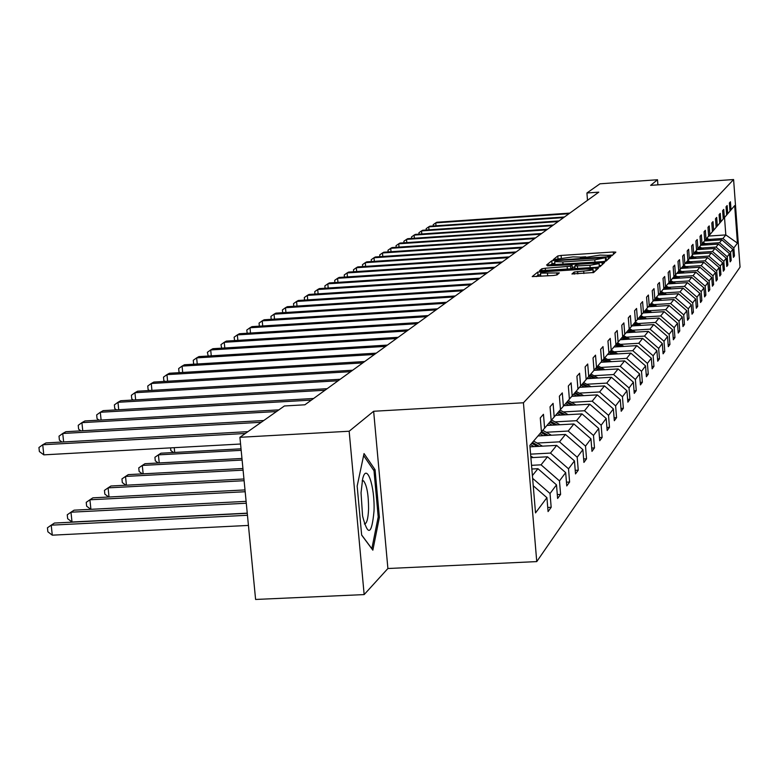 <?xml version="1.0" encoding="UTF-8"?>
<svg xmlns="http://www.w3.org/2000/svg" width="779" height="779" viewBox="0 0 779 779"><rect width="100%" height="100%" fill="white"/><g stroke="black" fill="none" stroke-linecap="round" stroke-linejoin="round"><path stroke-width="1.17" d="M609.567 256.145L611.895 255.775L615.848 252.133L613.297 251.987L561.094 255.444L557.783 255.97L553.207 259.68L572.964 256.875L581.066 257.138L580.443 257.888L582.225 257.946L600.132 255.084L608.341 255.356L607.766 256.087L609.567 256.145M571.961 273.935L593.676 272.523L598.496 268.093L595.857 267.918L537.773 272.046L532.203 276.594L553.528 275.484L557.053 274.899L559.341 272.903L540.529 273.147C540.821 272.465 543.956 271.871 549.925 271.394L585.915 269.047L593.014 269.31C592.712 269.992 589.596 270.576 583.685 271.053L574.152 272.017L571.971 274.033M373.647 411.263L349.158 431.235L239.913 437.301L255.6 599.46L364.153 594.591L387.893 568.514L536.75 561.601L523.43 402.772L373.647 411.263L387.893 568.514M657.904 184.847L657.515 179.745L650.631 185.363L733.594 179.54L523.43 402.772M657.515 179.745L599.966 183.805L586.918 192.988L587.512 200.31M239.913 437.301L284.403 405.976L304.891 404.798L598.778 192.16L586.918 192.988M602.742 261.627L606.12 261.082L610.639 256.924L608.068 256.768L555.145 260.254L551.775 260.79L546.546 265.055L602.742 261.627M604.689 262.396L600.005 266.71L596.568 267.275L539.487 270.732M539.516 270.654L541.833 268.784L545.281 268.229L570.608 266.233L572.059 264.948L569.468 264.85L547.423 265.834L604.679 262.348M349.158 431.235L364.153 594.591M529.866 445.461L541.444 431.897L540.285 417.904L543.46 414.292L544.609 428.187L551.172 420.504L550.042 406.813L553.08 403.356L554.2 416.96L560.481 409.598L559.38 396.199L562.292 392.889L563.383 406.21L569.4 399.16L568.329 386.024L571.114 382.859L572.185 395.907L577.95 389.14L576.908 376.276L579.586 373.238L580.618 386.024L586.159 379.539L585.136 366.919L587.707 364.007L588.72 376.539L594.036 370.307L593.043 357.941L595.516 355.136L596.5 367.425L601.612 361.437L600.638 349.304L603.014 346.606L603.978 358.661L608.905 352.897L607.951 340.998L610.239 338.398L611.184 350.238L615.916 344.688L614.991 333.003L617.192 330.5L618.107 342.117L622.674 336.771L621.769 325.291L623.882 322.886L624.787 334.298L629.189 329.147L628.302 317.871L630.347 315.544L631.224 326.761L635.469 321.785L634.603 310.704L636.57 308.465L637.436 319.478L641.536 314.687L640.689 303.791L642.587 301.629L643.435 312.457L647.398 307.822L646.56 297.12L648.401 295.027L649.228 305.67L653.055 301.191L652.237 290.664L654.019 288.639L654.827 299.117L658.528 294.783L657.729 284.423L659.453 282.465L660.241 292.768L663.825 288.581L663.036 278.385L664.701 276.496L665.49 286.633L668.957 282.573L668.178 272.543L669.794 270.712L670.563 280.693L673.913 276.759L673.163 266.885L674.721 265.103L675.481 274.938L678.733 271.121L677.983 261.403L679.502 259.68L680.242 269.359L683.397 265.658L682.667 256.087L684.137 254.412L684.858 263.945L687.915 260.361L687.205 250.926L688.626 249.309L689.337 258.696L692.307 255.22L691.606 245.921L692.989 244.353L693.69 253.603L696.572 250.234L695.881 241.062L697.224 239.533L697.916 248.667L700.711 245.385L700.029 236.349L701.334 234.859L702.015 243.856L704.732 240.672L704.06 231.762L705.336 230.321L705.998 239.192L708.647 236.095L707.984 227.302L709.221 225.9L709.873 234.654L712.444 231.645L711.802 222.969L712.999 221.606L713.642 230.243L716.144 227.312L715.502 218.753L716.67 217.429L717.313 225.949L719.747 223.096L719.114 214.653L720.254 213.358L720.877 221.762L723.243 218.987L722.63 210.661L723.74 209.405L724.353 217.701L726.661 214.994L726.047 206.776L727.128 205.549L727.732 213.738L729.981 211.099L729.387 202.988L730.439 201.79L731.033 209.872L734.675 205.607L737.44 243.116L733.847 247.926L734.441 255.97L733.409 257.391L732.815 249.299L730.585 252.269L731.199 260.42L730.137 261.88L729.524 253.691L727.245 256.739L727.859 264.996L726.778 266.486L726.164 258.19L723.818 261.316L724.441 269.68L723.331 271.219L722.698 262.815L720.293 266.019L720.926 274.5L719.786 276.078L719.144 267.557L716.68 270.858L717.323 279.447L716.144 281.063L715.502 272.436L712.96 275.824L713.613 284.539L712.405 286.195L711.743 277.451L709.133 280.937L709.796 289.769L708.549 291.473L707.887 282.602L705.199 286.195L705.871 295.144L704.596 296.906L703.914 287.909L701.158 291.599L701.84 300.684L700.525 302.495L699.834 293.371L696.991 297.169L697.682 306.381L696.329 308.241L695.628 298.99L692.697 302.904L693.407 312.252L692.005 314.171L691.294 304.774L688.276 308.805L688.996 318.299L687.555 320.276L686.825 310.733L683.719 314.891L684.449 324.531L682.969 326.567L682.229 316.887L679.015 321.172L679.765 330.958L678.236 333.052L677.477 323.227L674.166 327.657L674.935 337.58L673.348 339.751L672.579 329.77L669.161 334.337L669.94 344.425L668.304 346.665L667.525 336.528L664 341.251L664.789 351.495L663.104 353.812L662.306 343.51L658.654 348.388L659.462 358.798L657.719 361.193L656.901 350.725L653.133 355.76L653.951 366.354L652.15 368.827L651.322 358.184L647.417 363.394L648.264 374.163L646.395 376.724L645.548 365.896L641.506 371.301L642.363 382.255L640.426 384.904L639.569 373.891L635.382 379.48L636.258 390.63L634.252 393.376L633.366 382.168L629.033 387.961L629.929 399.306L627.855 402.159L626.949 390.746L622.45 396.754L623.366 408.303L621.214 411.263L620.288 399.646L615.614 405.888L616.559 417.651L614.319 420.718L613.375 408.887L608.526 415.363L609.48 427.35L607.162 430.534L606.189 418.479L601.154 425.217L602.138 437.428L599.713 440.739L598.73 428.45L593.481 435.461L594.494 447.906L591.972 451.362L590.959 438.83L585.506 446.124L586.538 458.821L583.919 462.414L582.877 449.629L577.19 457.224L578.252 470.185L575.515 473.924L574.454 460.886L568.524 468.802L569.605 482.035L566.761 485.94L565.671 472.619L559.478 480.886L560.598 494.392L557.618 498.472L556.498 484.869L550.032 493.506L551.181 507.304L548.075 511.569L546.916 497.674L535.514 512.913L529.866 445.461M536.75 561.601L740.05 267.109L733.594 179.54M532.388 475.609L537.938 468.695L531.843 469.016M532.622 478.325L550.032 493.506M537.938 468.695L556.498 484.869M541.444 431.829L544.609 428.187M530.889 457.682L547.501 456.796L541.054 464.829L531.531 465.326M541.054 464.829L559.478 480.886M547.501 456.796L565.671 472.619M551.172 420.446L554.2 416.96M529.983 446.834L556.664 445.393L550.48 453.086L530.596 454.147M550.48 453.086L568.524 468.802M556.664 445.393L574.454 460.886M560.481 409.54L563.383 406.21M537.977 435.958L565.457 434.458L559.526 441.839L537.062 443.056M559.526 441.839L577.19 457.224M565.457 434.458L582.877 449.629M569.4 399.101L572.185 395.907M546.946 425.451L573.889 423.971L568.193 431.05L546.186 432.257M568.193 431.05L585.506 446.124M573.889 423.971L590.959 438.83M577.95 389.091L580.618 386.024M555.563 415.363L581.991 413.892L576.518 420.699L554.93 421.887M576.518 420.699L593.481 435.461M581.991 413.892L598.73 428.45M586.159 379.48L588.72 376.539M563.85 405.664L589.771 404.204L584.513 410.747L563.344 411.925M584.513 410.747L601.154 425.217M589.771 404.204L606.189 418.479M594.036 370.259L596.5 367.425M571.815 396.326L597.269 394.875L592.206 401.175L571.426 402.353M592.206 401.175L608.526 415.363M597.269 394.875L613.375 408.887M601.612 361.388L603.978 358.661M579.469 387.338L604.475 385.907L599.606 391.964L579.216 393.132M599.606 391.964L615.614 405.888M604.475 385.907L620.288 399.646M608.896 352.858L611.184 350.238M586.85 378.682L611.427 377.26L606.734 383.102L586.704 384.251M606.734 383.102L622.45 396.754M611.427 377.26L626.949 390.746M615.916 344.639L618.107 342.117M594.017 370.337L618.127 368.925L613.599 374.553L593.929 375.702M613.599 374.553L629.033 387.961M618.127 368.925L633.366 382.168M622.674 336.732L624.787 334.298M600.891 362.284L624.583 360.881L620.22 366.315L600.891 367.445M620.22 366.315L635.382 379.48M624.583 360.881L639.569 373.891M629.189 329.098L631.224 326.761M607.532 354.503L630.824 353.121L626.608 358.369L607.61 359.489M626.608 358.369L641.506 371.301M630.824 353.121L645.548 365.896M635.469 321.746L637.436 319.478M613.949 346.996L636.852 345.623L632.782 350.686L614.095 351.806M632.782 350.686L647.417 363.394M636.852 345.623L651.322 358.184M641.536 314.648L643.435 312.457M620.142 339.732L642.675 338.378L638.741 343.276L620.366 344.376M638.741 343.276L653.133 355.76M642.675 338.378L656.901 350.725M647.388 307.783L649.228 305.67M626.141 332.711L648.303 331.367L644.496 336.1L626.433 337.2M644.496 336.1L658.654 348.388M648.303 331.367L662.306 343.51M653.055 301.152L654.827 299.117M631.935 325.924L653.756 324.59L650.076 329.166L632.295 330.257M650.076 329.166L664 341.251M653.756 324.59L667.525 336.528M658.528 294.744L660.241 292.768M637.553 319.341L659.034 318.027L655.46 322.457L637.962 323.538M655.46 322.457L669.161 334.337M659.034 318.027L672.579 329.77M663.825 288.542L665.49 286.633M642.987 312.973L664.136 311.668L660.689 315.962L643.454 317.024M660.689 315.962L674.166 327.657M664.136 311.668L677.477 323.227M668.947 282.543L670.563 280.693M648.245 306.799L669.093 305.504L665.743 309.672L648.78 310.724M665.743 309.672L679.015 321.172M669.093 305.504L682.229 316.887M673.913 276.73L675.481 274.938M653.347 300.821L673.893 299.526L670.651 303.567L653.941 304.608M670.651 303.567L683.719 314.891M673.893 299.526L686.825 310.733M678.723 271.092L680.242 269.359M658.333 295.007L678.548 293.732L675.403 297.656L658.937 298.688M675.403 297.656L688.276 308.805M678.548 293.732L691.294 304.774M683.387 265.629L684.858 263.945M663.143 289.379L683.066 288.113L680.009 291.911L663.796 292.943M680.009 291.911L692.697 302.904M683.066 288.113L695.628 298.99M687.915 260.332L689.337 258.696M667.817 283.907L687.458 282.65L684.488 286.341L668.499 287.363M684.488 286.341L696.991 297.169M687.458 282.65L699.834 293.371M692.307 255.191L693.69 253.603M672.355 278.59L691.723 277.343L688.84 280.937L673.075 281.94M688.84 280.937L701.158 291.599M691.723 277.343L703.914 287.909M696.572 250.205L697.916 248.667M676.766 273.429L695.861 272.192L693.057 275.678L677.516 276.681M693.057 275.678L705.199 286.195M695.861 272.192L707.887 282.602M700.711 245.356L702.015 243.856M681.05 268.404L699.883 267.187L697.166 270.576L681.839 271.559M697.166 270.576L709.133 280.937M699.883 267.187L711.743 277.451M704.732 240.643L705.998 239.192M685.218 263.526L703.797 262.309L701.149 265.61L686.036 266.593M701.149 265.61L712.96 275.824M703.797 262.309L715.502 272.436M708.968 239.426L722.941 238.491L725.814 234.927L708.637 236.066L709.873 234.654M689.279 258.774L707.605 257.576L705.034 260.78L690.116 261.754M705.034 260.78L716.68 270.858M707.605 257.576L719.144 267.557M712.444 231.616L713.642 230.243M693.213 254.149L711.315 252.961L708.812 256.087L694.089 257.041M708.812 256.087L720.293 266.019M711.315 252.961L722.698 262.815M716.144 227.283L717.313 225.949M697.049 249.65L714.927 248.472L712.483 251.51L697.965 252.464M712.483 251.51L723.818 261.316M714.927 248.472L726.164 258.19M719.738 223.067L720.877 221.762M700.788 245.268L718.442 244.1L716.057 247.06L701.723 248.004M716.057 247.06L727.245 256.739M718.442 244.1L729.524 253.691M723.243 218.967L724.353 217.701M704.459 240.993L721.86 239.835L719.543 242.717L705.394 243.661M719.543 242.717L730.585 252.269M721.86 239.835L732.815 249.299M726.661 214.975L727.732 213.738M722.941 238.491L733.847 247.926M737.44 243.116L725.814 234.927L724.519 217.507M729.981 211.08L731.033 209.872M533.235 485.745L546.916 497.674M733.312 256.048L734.441 255.97M730.03 260.498L731.199 260.42M726.671 265.074L727.859 264.996M723.214 269.768L724.441 269.68M719.669 274.578L720.926 274.5M716.028 279.534L717.323 279.447M712.279 284.627L713.613 284.539M708.432 289.856L709.796 289.769M704.469 295.231L705.871 295.144M700.389 300.772L701.84 300.684M696.192 306.478L697.682 306.381M691.869 312.34L693.407 312.252M687.409 318.397L688.996 318.299M682.823 324.629L684.449 324.531M678.081 331.056L679.765 330.958M673.192 337.687L674.935 337.58M668.148 344.532L669.94 344.425M662.929 351.611L664.789 351.495M657.544 358.915L659.462 358.798M651.965 366.471L653.951 366.354M646.2 374.29L648.264 374.163M640.231 382.372L642.363 382.255M634.048 390.756L636.258 390.63M627.64 399.432L629.929 399.306M620.99 408.439L623.366 408.303M614.086 417.787L616.559 417.651M606.909 427.486L609.48 427.35M599.46 437.574L602.138 437.428M591.709 448.061L594.494 447.906M583.637 458.977L586.538 458.821M575.223 470.341L578.252 470.185M566.45 482.191L569.605 482.035M557.297 494.568L560.598 494.392M547.734 507.48L551.181 507.304M379.392 517.363L375.069 469.737L364.036 453.573L357.162 486.096L361.651 535.085L372.849 550.169L379.392 517.363L378.107 517.431M612.713 255.015L608.292 255.308M585.75 256.788L581.027 257.099M554.852 263.292L552.029 263.799L550.471 265.055M607.474 259.835L606.286 259.913M606.081 257.576L557.764 260.527L554.716 261.666L562.837 261.929L594.796 259.835L606.081 257.576L606.325 260.537M605.429 261.306L605.526 258.083M606.325 260.595L605.77 261.101M571.309 268.921L572.273 267.976M572.244 267.275L574.883 267.1M599.294 265.512L601.456 265.366M589.966 265.308L599.139 263.623L592.137 263.37L579.634 264.188L576.226 264.743L574.795 266.038L589.966 265.308L590.161 267.694M599.255 266.954L599.148 263.75M593.072 272.738L593.023 269.456M540.655 274.636L538.036 275.143L536.234 276.603M595.244 271.082L593.17 271.219M373.365 469.825L375.069 469.737M710.993 240.555L706.826 238.228M707.829 240.769L705.677 239.562M709.796 240.643L706.387 238.734M706.115 239.056L709.036 240.692M568.972 213.719L435.763 222.872L436.873 222.249L569.819 213.105M433.328 225.959L433.212 224.673L435.763 222.872L436.016 225.774M707.478 244.82L703.223 242.444M704.226 245.034L702.045 243.817M706.241 244.908L702.775 242.96M702.492 243.291L705.462 244.957M703.865 249.202L699.523 246.768M700.525 249.416L698.325 248.18M702.6 249.28L699.065 247.303M698.782 247.644L701.801 249.338M563.606 217.604L428.742 226.845L429.872 226.202L564.473 216.981M426.279 230.009L426.162 228.656L428.742 226.845L428.995 229.824M558.095 221.596L421.527 230.915L422.695 230.253L558.991 220.944M419.044 234.158L418.927 232.746L421.527 230.915L421.799 233.973M374.017 511.053C375.03 486.077 366.578 461.772 362.644 478.958L361.037 492.815L362.566 515.971C367.922 536.702 371.739 535.056 374.017 511.053M364.387 523.965C366.753 523.8 368.146 518.833 368.564 509.067C368.574 494.908 366.928 485.521 363.637 480.916L362.293 480.516M363.608 455.569L374.008 470.769L378.204 516.935L371.846 548.708L361.641 534.949M700.155 253.691L695.735 251.218M696.728 253.915L694.498 252.669M698.86 253.779L695.258 251.763M694.965 252.114L698.033 253.837M552.438 225.686L414.126 235.092L415.324 234.411L553.353 225.024M411.624 238.423L411.497 236.952L414.126 235.092L414.409 238.238M696.348 258.307L691.83 255.775M692.833 258.54L690.564 257.265M695.014 258.394L691.353 256.34M691.051 256.7L694.177 258.453M546.634 229.883L406.531 239.377L407.758 238.686L547.579 229.201M404.009 242.795L403.873 241.256L406.531 239.377L406.813 242.61M692.443 263.049L687.828 260.468M688.821 263.283L686.523 261.997M691.07 263.136L687.331 261.043M687.02 261.413L690.204 263.195M540.665 234.206L398.731 243.788L399.987 243.067L541.639 233.505M396.18 247.294L396.044 245.687L398.731 243.788L399.023 247.109M688.422 267.927L683.699 265.279M684.702 268.171L682.375 266.856M687.01 268.015L683.202 265.882M682.881 266.262L686.124 268.073M534.54 238.637L390.707 248.306L392.012 247.576L535.533 237.916M388.146 251.919L387.991 250.234L390.707 248.306L391.019 251.724M684.293 272.942L679.473 270.235M680.466 273.186L678.1 271.861M682.842 273.03L678.947 270.849M678.626 271.238L681.927 273.088M528.24 243.194L382.47 252.961L383.813 252.211L529.253 242.454M379.879 256.671L379.724 254.908L382.47 252.961L382.791 256.476M680.048 278.093L675.13 275.338M676.114 278.346L673.708 277.003M678.558 278.191L674.585 275.961M674.234 276.36L677.613 278.249M521.755 247.888L374.008 257.742L375.381 256.963L522.806 247.128M371.388 261.549L371.223 259.709L374.008 257.742L374.329 261.354M675.675 283.4L670.651 280.586M671.625 283.663L669.171 282.28M674.137 283.498L670.096 281.229M669.736 281.638L673.173 283.566M515.085 252.708L365.293 262.659L366.705 261.861L516.165 251.929M362.654 266.584L362.478 264.656L365.293 262.659L365.624 266.379M671.186 288.863L666.045 285.981M667.009 289.126L664.526 287.733M669.599 288.96L665.48 286.643M665.11 287.071L668.596 289.028M508.22 257.674L356.324 267.723L357.785 266.905L509.339 256.875M353.666 271.754L353.491 269.738L356.324 267.723L356.675 271.559M666.551 294.491L661.303 291.541M662.257 294.764L659.745 293.352M664.925 294.598L660.709 292.222M660.339 292.661L663.893 294.657M501.16 262.786L347.103 272.932L348.593 272.085L502.299 261.958M344.415 277.081L344.23 274.968L347.103 272.932L347.463 276.886M661.79 300.285L656.405 297.266M657.349 300.567L654.808 299.136M660.105 300.392L655.801 297.977M655.421 298.425L659.044 300.46M493.876 268.054L337.599 278.298L339.138 277.431L495.054 267.207M334.892 282.573L334.688 280.362L337.599 278.298L337.969 282.368M656.872 306.264L651.371 303.167M652.305 306.546L649.725 305.095M655.139 306.371L650.747 303.898M650.348 304.365L654.048 306.439M486.378 273.487L327.803 283.829L329.39 282.923L487.596 272.601M325.077 288.23L324.862 285.912L327.803 283.829L328.193 288.026M651.809 312.428L646.171 309.253M647.096 312.72L644.467 311.249M650.027 312.545L645.528 310.013M645.119 310.49L648.888 312.613M478.637 279.086L317.715 289.525L319.351 288.6L479.893 278.171M314.969 294.063L314.735 291.638L317.715 289.525L318.114 293.858M646.589 318.786L640.805 315.534M641.721 319.088L639.053 317.589M644.739 318.903L640.143 316.313M639.725 316.81L643.571 318.971M470.662 284.851L307.306 295.397L309 294.443L471.957 283.916M304.531 300.071L304.297 297.539L307.306 295.397L307.724 299.866M641.195 325.359L635.274 322.019M636.17 325.661L633.463 324.142M639.296 325.476L634.583 322.818M634.155 323.334L638.089 325.544M462.424 290.81L296.575 301.463L298.318 300.48L463.768 289.846M293.771 306.283L293.527 303.625L296.575 301.463L297.003 306.079M635.635 332.136L629.539 328.699M630.435 332.458L627.689 330.9M633.668 332.253L628.848 329.546M628.4 330.072L632.412 332.331M453.923 296.965L285.484 307.715L287.285 306.702L455.306 295.971M282.67 312.7L282.407 309.915L285.484 307.715L285.942 312.486M629.89 339.147L623.638 335.622M624.505 339.469L621.72 337.891M627.845 339.274L622.888 336.47M622.45 337.034L626.559 339.352M445.14 303.323L274.042 314.18L275.902 313.129L446.562 302.291M271.199 319.322L270.926 316.401L274.042 314.18L274.51 319.117M623.95 346.392L617.533 342.779M618.38 346.733L615.546 345.126M621.837 346.519L616.764 343.656M616.277 344.221L620.503 346.606M436.055 309.896L262.211 320.851L264.139 319.77L437.535 308.825M259.349 326.177L259.056 323.11L262.211 320.851L262.698 325.963M617.805 353.89L611.223 350.18M612.041 354.241L609.129 352.585M615.624 354.026L610.434 351.095M609.928 351.67L614.241 354.104M426.668 316.693L249.991 327.755L251.977 326.635L428.197 315.583M247.177 333.256L246.797 330.043L249.991 327.755L250.497 333.042M611.447 361.66L604.689 357.834M605.487 362.011L602.527 360.336M609.188 361.787L603.871 358.788M603.355 359.382L607.756 361.875M416.95 323.723L237.342 334.902L239.396 333.733L418.527 322.574M234.635 340.579L234.109 337.21L237.342 334.902L237.868 340.374M604.864 369.704L597.912 365.77M598.691 370.064L595.682 368.36M602.527 369.84L597.074 366.753M596.539 367.376L601.047 369.928M406.881 331.007L224.245 342.293L226.377 341.085L408.517 329.819M221.664 348.164L220.973 344.639L224.245 342.293L224.8 347.97M598.048 378.039L590.901 373.988M591.641 378.409L588.593 376.685M595.623 378.175L590.024 375.011M589.469 375.653L594.085 378.263M396.462 338.544L210.69 349.946L212.891 348.7L398.157 337.317M208.236 356.022L207.37 352.322L210.69 349.946L211.265 355.837M590.988 386.676L583.627 382.508M584.338 387.066L581.231 385.303M588.466 386.822L582.721 383.57M582.147 384.242L586.869 386.92M385.644 346.373L196.639 357.882L198.927 356.587L387.406 345.097M194.331 364.163L193.611 363.676L193.28 360.288L196.639 357.882L197.243 363.988M583.666 395.654L576.071 391.35M576.752 396.044L573.587 394.252M581.046 395.8L575.136 392.45M574.532 393.152L579.381 395.898M374.436 354.484L182.072 366.101L184.438 364.767L376.257 353.16M179.91 372.625L179.004 371.992L178.664 368.545L182.072 366.101L182.695 372.45M576.051 404.973L568.232 400.533M568.874 405.382L565.651 403.551M573.334 405.129L567.258 401.672M566.635 402.402L571.611 405.226M173.561 452.511L170.835 450.544L170.572 447.867M174.233 447.672L174.71 452.453M362.79 362.907L166.949 374.641L169.413 373.248L364.689 361.534M164.953 381.398L163.853 380.629L163.502 377.124L166.949 374.641L167.612 381.243M568.154 414.662L560.082 410.075M560.685 415.08L557.404 413.211M565.33 414.817L559.069 411.263M558.426 412.013L563.538 414.915M241.032 448.821L160.941 453.203L158.419 454.858L241.178 450.34M158.264 462.989L155.284 460.817L154.924 457.273L158.419 454.858L159.228 462.94M350.696 371.661L151.253 383.502L153.804 382.061L352.663 370.239M149.422 390.522L148.117 389.597L147.757 386.024L151.253 383.502L151.934 390.367M559.945 424.74L551.571 419.978M552.165 425.168L548.815 423.26M557.004 424.896L550.549 421.235M549.886 422.014L555.135 425.003M241.967 458.461L144.923 463.709L142.294 465.433L242.113 460.038M142.382 473.885L139.129 471.499L138.759 467.877L142.294 465.433L143.151 473.836M338.115 380.765L134.933 392.713L137.591 391.214L340.16 379.276M133.297 399.997L131.768 398.906L131.398 395.265L134.933 392.713L135.653 399.861M551.405 435.227L542.768 430.31M543.304 435.665L539.886 433.728M548.338 435.393L541.648 431.595M540.996 432.433L546.391 435.5M242.931 468.51L128.262 474.635L125.536 476.427L243.097 470.156M125.877 485.22L122.322 482.591L121.952 478.91L125.536 476.427L126.422 485.19M325.028 390.23L117.97 402.295L120.726 400.737L327.161 388.682M116.529 409.871L114.756 408.595L114.386 404.885L117.97 402.295L118.729 409.744M542.505 446.163L533.605 441.08M534.063 446.61L530.577 444.624M539.311 446.328L532.456 442.423M531.736 443.27L537.286 446.435M243.954 478.988L110.93 486.008L108.086 487.868L244.119 480.711M108.7 497.021L104.844 494.139L104.454 490.381L108.086 487.868L109.031 497.002M311.405 400.085L100.306 412.266L103.188 410.64L313.625 398.478M99.079 420.144L97.063 418.683L96.674 414.895L100.306 412.266L101.104 420.027M533.235 457.555L530.762 456.134M245.005 489.923L92.876 497.839L89.916 499.787L245.181 491.724M90.822 509.32L86.635 506.165L86.235 502.328L89.916 499.787L90.909 509.32M276.496 411.546L81.912 422.646L84.911 420.952L278.882 409.871M80.919 430.855L78.63 429.18L78.231 425.315L81.912 422.646L82.759 430.758M246.115 501.355L74.073 510.177L70.977 512.202L72.009 522.008L247.255 513.157M72.009 522.008L67.666 518.707L67.247 514.792L70.977 512.202L246.3 503.234M261.257 422.276L62.739 433.475L65.864 431.712L263.74 420.524M61.999 442.034L59.418 440.125L59.009 436.182L62.739 433.475L63.625 441.946M247.274 513.312L54.442 523.05L51.219 525.163L52.281 535.173L248.443 525.426M52.281 535.173L47.87 531.784L47.441 527.782L51.219 525.163L247.459 515.279M245.346 433.475L42.728 444.77L46 442.93L247.946 431.654M240.565 444.02L43.799 454.848L42.728 444.77L38.95 447.516L39.378 451.547L43.799 454.848M608.341 256.184L608.292 255.57M581.056 257.976L581.007 257.362M558.007 258.813L557.783 255.97M561.299 257.976L561.094 255.444M613.482 254.305L613.297 251.987M552.029 263.799L551.775 260.79M555.213 261.072L555.145 260.254M608.253 259.115L608.068 256.768M563.022 264.227L562.837 261.929M594.981 262.143L594.796 259.835M541.999 270.829L541.833 268.784M545.475 270.605L545.281 268.229M567.375 269.174L567.18 266.798M570.832 268.95L570.608 266.233M572.283 268.083L572.039 265.026M602.245 264.646L602.06 262.26M575.038 268.677L574.824 266.058M577.59 268.512L577.405 266.126M574.318 274.13L574.152 272.017M577.833 273.906L577.638 271.443M583.88 273.517L583.685 271.053M547.695 275.863L547.491 273.4M556.897 274.987L556.712 272.806M538.036 275.143L537.773 272.046M541.356 272.592L541.259 271.472M596.052 270.342L595.857 267.918M608.409 256.184L608.36 255.493M581.134 257.985L581.076 257.284M606.335 260.546L606.101 257.567M554.96 264.675L554.716 261.666M572.302 268.005L572.059 264.996M575.009 268.677L574.795 266.038M540.792 276.263L540.529 273.147M362.196 480.994L363.637 480.916"/></g></svg>

